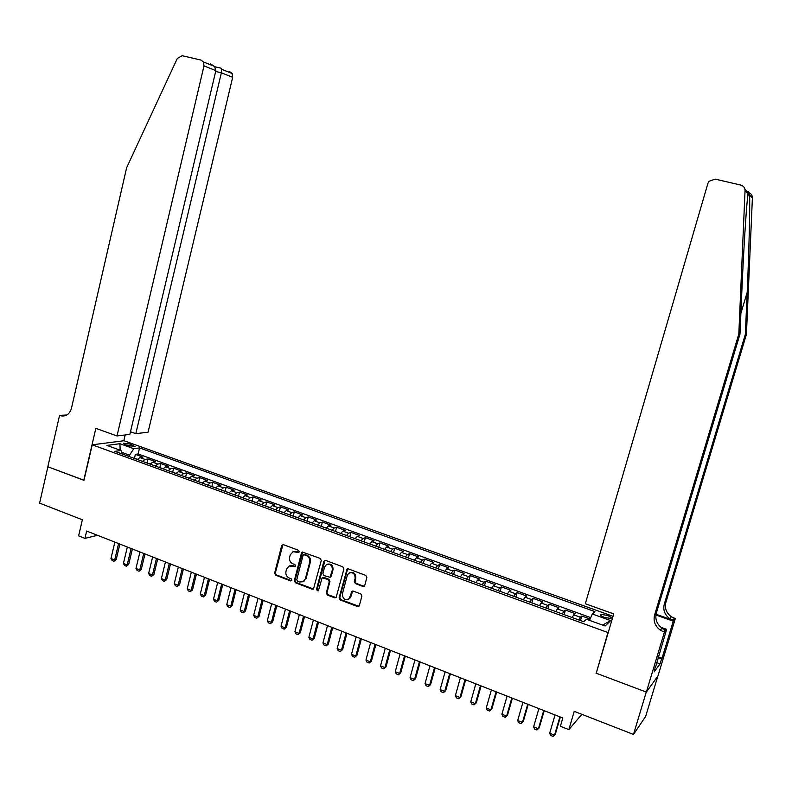 <?xml version="1.0" encoding="UTF-8"?>
<svg xmlns="http://www.w3.org/2000/svg" width="792" height="792" viewBox="0 0 792 792"><rect width="100%" height="100%" fill="white"/><g stroke="black" fill="none" stroke-linecap="round" stroke-linejoin="round"><path stroke-width="1.19" d="M299.257 551.747L298.544 550.301L283.467 544.668L281.655 545.678L274.626 573.131L275.646 575.19L290.634 580.932L291.901 580.249L291.189 578.794L289.238 578.051C286.565 576.705 285.476 574.497 285.962 571.438L286.555 569.151L289.11 566.033L295.03 566.696L295.574 566.023L294.852 564.567L292.901 563.835C290.228 562.498 289.13 560.291 289.625 557.221L290.218 554.925L293.05 551.678L297.98 552.45L299.257 551.747M607.048 615.325L600.752 614.384C599.95 615.097 601.277 616.146 604.722 617.503L611.028 618.453C611.83 617.73 610.493 616.691 607.048 615.325M362.845 586.407L364.746 585.407L366.844 577.517L365.775 575.398L348.351 568.894L347.064 569.042L339.105 597.821L340.154 599.92L357.479 606.563L359.37 605.573L361.894 596.089L360.835 593.97L353.38 591.139L351.915 591.416L349.193 598.693C344.936 600.574 342.669 598.95 342.411 593.842L347.262 575.457L348.737 573.24C352.905 571.873 355.044 573.596 355.133 578.408L354.321 581.486L355.38 583.595L362.845 586.407L364.251 586.189M596.396 672.656L607.939 632.551L92.228 444.807L83.962 480.348L47.896 466.765L39.6 503.118L82.368 519.78L78.616 535.877L84.942 538.372L86.655 531.046L562.815 717.997L560.389 726.274L568.854 729.62L581.843 714.325M595.97 673.131L646.262 692.059L633.491 734.441L574.22 711.355L568.854 729.62M321.285 560.488L320.245 558.4L302.326 552.064L301.465 553.073L294.327 580.675L295.347 582.744L312.206 589.208L313.454 589.08L321.285 560.488M325.67 560.429L342.857 566.844L343.906 568.943L336.095 597.594L334.689 597.831L327.353 595.02L326.314 592.921L329.264 581.655L328.225 579.556L322.146 577.833L318.463 590.416L318.067 591.01L316.444 589.644L323.819 561.429L325.67 560.429M657.815 676.16L645.658 716.404L633.491 734.441M590.119 619.017L581.793 615.998L580.467 620.572M578.764 619.948L580.368 617.245L573.774 614.849L575.23 613.622L565.419 610.078L564.102 614.622M562.28 613.958L563.924 611.285L557.39 608.909L558.914 607.721L549.193 604.197L547.896 608.731M545.945 608.018L547.628 605.375L541.154 603.029L542.748 601.861L533.115 598.376L531.828 602.89M529.759 602.138L531.491 599.524L525.076 597.198L526.729 596.059L517.186 592.604L515.909 597.099M513.721 596.307L515.493 593.723L509.137 591.416L510.85 590.317L501.395 586.892L500.128 591.367M497.822 590.525L499.633 587.971L493.337 585.694L495.119 584.615L485.743 581.219L484.496 585.684M482.071 584.803L483.922 582.278L477.685 580.011L479.526 578.972L470.23 575.606L468.993 580.051M466.458 579.13L468.359 576.635L462.162 574.388L464.062 573.378L454.856 570.042L453.638 574.467M450.985 573.507L452.925 571.032L446.787 568.814L448.747 567.824L439.619 564.528L438.412 568.933M435.659 567.933L437.63 565.488L431.551 563.29L433.561 562.33L424.512 559.053L423.324 563.449M420.453 562.409L422.463 559.993L416.443 557.806L418.513 556.885L409.543 553.638L408.355 558.014M405.395 556.934L407.435 554.548L401.465 552.38L403.593 551.479L394.703 548.262L393.525 552.618M390.456 551.499L392.545 549.143L386.625 546.995L388.803 546.124L379.992 542.936L378.823 547.272M375.655 546.124L377.774 543.787L371.903 541.659L374.141 540.817L365.399 537.649L364.251 541.976M360.984 540.788L363.132 538.481L357.321 536.372L359.598 535.55L350.935 532.412L349.807 536.728M346.431 535.501L348.628 533.224L342.857 531.125L345.193 530.333L336.6 527.224L335.481 531.521M332.016 530.264L334.234 528.007L328.512 525.928L330.898 525.155L322.384 522.077L321.275 526.353M317.721 525.066L319.968 522.829L314.295 520.78L316.731 520.027L308.296 516.968L307.187 521.235M303.544 519.908L305.831 517.701L300.208 515.661L302.683 514.939L294.317 511.909L293.228 516.156M289.486 514.8L291.803 512.622L286.229 510.602L288.753 509.899L280.457 506.89L279.378 511.117M275.547 509.731L277.893 507.583L272.369 505.573L274.943 504.9L266.716 501.92L265.657 506.108M261.726 504.712L264.112 502.583L258.628 500.593L261.251 499.94L253.084 496.98L252.044 501.138M248.025 499.732L250.44 497.623L244.995 495.653L247.668 495.02L239.57 492.089L238.54 496.218M234.442 494.792L236.877 492.703L231.482 490.753L234.194 490.149L226.165 487.238L225.156 491.327M220.968 489.892L223.433 487.832L218.087 485.892L220.839 485.308L212.88 482.427L211.87 486.486M207.603 485.041L210.098 482.991L204.791 481.071L207.593 480.506L199.693 477.655L198.703 481.685M194.347 480.219L196.871 478.2L191.615 476.299L194.446 475.754L186.615 472.913L185.635 476.923M181.2 475.438L183.754 473.448L178.537 471.557L181.417 471.032L173.646 468.22L172.686 472.2M168.161 470.705L170.745 468.725L165.568 466.854L168.488 466.349L160.776 463.567L159.835 467.508M155.232 466.003L157.836 464.053L152.708 462.191L155.668 461.706L148.025 458.944L145.035 459.409L142.411 461.34M147.084 462.865L148.025 458.944M125.324 444.787L135.125 446.678L130.462 444.104L123.423 443.213L125.324 444.787M613.028 616.305L124.017 440.738L92.228 444.807M589.535 620.364L592.317 613.988L594.95 611.632L139.55 447.906L133.789 448.708L128.75 456.38M592.317 613.988L610.701 620.611L605.128 626.017L586.417 619.235L583.625 621.71L114.919 451.351L120.968 450.5L106.93 445.411L119.929 443.708L133.789 448.708M590.723 617.631L138.115 453.955L135.363 454.361L142.946 457.103L139.946 457.568L137.313 459.489M157.836 464.053L160.776 463.567M170.745 468.725L173.646 468.22M183.754 473.448L186.615 472.913M196.871 478.2L199.693 477.655M210.098 482.991L212.88 482.427M223.433 487.832L226.165 487.238M236.877 492.703L239.57 492.089M250.44 497.623L253.084 496.98M264.112 502.583L266.716 501.92M277.893 507.583L280.457 506.89M291.803 512.622L294.317 511.909M305.831 517.701L308.296 516.968M319.968 522.829L322.384 522.077M334.234 528.007L336.6 527.224M348.628 533.224L350.935 532.412M363.132 538.481L365.399 537.649M377.774 543.787L379.992 542.936M392.545 549.143L394.703 548.262M407.435 554.548L409.543 553.638M422.463 559.993L424.512 559.053M437.63 565.488L439.619 564.528M452.925 571.032L454.856 570.042M468.359 576.635L470.23 575.606M483.922 582.278L485.743 581.219M499.633 587.971L501.395 586.892M515.493 593.723L517.186 592.604M531.491 599.524L533.115 598.376M547.628 605.375L549.193 604.197M563.924 611.285L565.419 610.078M580.368 617.245L581.793 615.998M129.076 455.004L121.651 452.311M84.942 538.372L97.545 535.323M137.432 459.34L134.462 458.261L135.363 454.361M138.115 453.955L139.55 447.906M122.295 454.034L120.968 450.5M152.708 462.191L150.094 464.132M165.568 466.854L162.984 468.815M178.537 471.557L175.972 473.547M191.615 476.299L189.08 478.309M204.791 481.071L202.287 483.11M218.087 485.892L215.602 487.951M231.482 490.753L229.036 492.832M244.995 495.653L242.58 497.752M258.628 500.593L256.232 502.712M272.369 505.573L270.003 507.721M286.229 510.602L283.892 512.771M300.208 515.661L297.901 517.859M314.295 520.78L312.028 522.997M328.512 525.928L326.284 528.175M342.857 531.125L340.649 533.402M357.321 536.372L355.153 538.669M371.903 541.659L369.775 543.985M386.625 546.995L384.526 549.341M401.465 552.38L399.406 554.756M416.443 557.806L414.414 560.211M431.551 563.29L429.561 565.716M446.787 568.814L444.837 571.27M462.162 574.388L460.251 576.873M477.685 580.011L475.814 582.526M493.337 585.694L491.505 588.228M509.137 591.416L507.345 593.99M525.076 597.198L523.324 599.801M541.154 603.029L539.451 605.662M557.39 608.909L555.727 611.572M573.774 614.849L572.151 617.542M120.166 450.212L119.929 443.708M610.701 620.611L602.554 625.086M298.96 552.262L296.733 551.47L293.05 551.678M289.565 565.864L293.06 565.716L295.297 566.508M282.952 544.579L275.359 572.854L276.368 574.913L291.644 580.714M302.722 551.984L295.04 580.388L296.06 582.457L313.563 589M304.306 554.816L303.019 555.519L296.752 579.754L297.465 581.199L299.534 581.991L303.247 581.734L305.375 578.833L309.692 562.231C310.187 559.142 309.078 556.924 306.375 555.588L304.306 554.816L305.009 554.558L303.683 554.796M303.059 581.833L305.375 578.833M305.009 554.558L307.078 555.341C309.781 556.667 310.88 558.885 310.385 561.973L306.078 578.556M322.582 577.655L324.057 577.437L328.898 579.279L329.947 581.368L326.987 592.624L328.037 594.713L336.085 597.604M325.047 560.34L317.137 589.357L318.206 590.882M332.343 569.933C332.383 565.478 330.422 563.676 326.462 564.538L324.581 567.023L322.888 573.467L323.938 575.566L330.046 577.269L332.343 569.933L333.016 569.666C333.085 565.28 331.155 563.468 327.235 564.221M330.244 577.18L330.65 576.398M333.016 569.666L331.323 576.121M349.836 572.675C353.856 571.824 355.836 573.646 355.786 578.12L354.974 581.199L356.034 583.308L363.488 586.11M348.49 599.227L349.846 598.386L350.905 596.524L350.252 596.831M352.638 591.06L350.905 596.524M347.668 568.804L339.778 597.514L340.827 599.613L358.915 606.326M134.462 458.261L133.789 458.212M114.86 542.124L110.969 558.479L114.691 559.964L118.592 543.589M116.206 559.538L113.959 561.261L114.691 559.964L116.206 559.538L119.879 544.094M113.959 561.261L112.098 560.518L110.969 558.479M130.482 431.769L135.818 433.67L148.064 432.194L232.67 77.289L221.364 72.805L215.671 71.468M135.818 433.67L221.364 72.805L221.612 69.26L232.155 73.507L232.67 77.289M83.774 480.269L95.842 428.363L116.998 435.937L203.99 65.904L203.465 61.954L200.97 60.063L182.15 55.707L177.309 58.459L126.611 167.815L71.428 408.385C69.736 413.919 66.399 416.434 61.42 415.929L59.568 415.364L47.837 466.745L83.992 480.239M59.568 415.364L66.825 415.008M123.809 440.768L125.176 434.957M116.998 435.937L129.858 434.392L215.87 70.617L203.99 65.904M229.749 71.676L232.155 73.507M66.053 415.404L60.251 415.602M210.533 63.924L214.573 66.429L215.87 70.617M221.136 68.201L221.612 69.26M748.915 192.733C751.212 193.674 752.37 195.386 752.4 197.861L746.42 334.392L745.341 334.343L747.183 292.327C748.984 252.183 750.123 206.573 749.578 195.079L748.876 192.664C748.272 191.219 747.985 191.525 748.044 193.575C746.569 202.96 743.648 248.807 741.876 290.605L739.985 334.085L656.291 613.236C654.915 619.205 656.816 624.155 662.013 628.086L665.131 629.66L663.448 631.729L664.438 632.085L646.351 692.099L596.227 673.22L613.731 613.919L585.328 603.742L707.899 183.398L709.018 181.279L715.126 179.121L740.787 185.071C743.559 185.902 744.985 187.754 745.044 190.625L738.817 334.026L654.548 615.186C653.162 621.205 655.083 626.185 660.31 630.145L663.448 631.729M746.42 334.392L665.844 602.524C664.518 608.266 666.349 613.018 671.349 616.77L675.299 618.601L657.974 675.932L646.351 692.099M739.985 334.085L738.817 334.026M656.033 614.245L672.804 620.186L669.775 618.671C664.745 614.889 662.904 610.097 664.24 604.316L745.341 334.343M658.34 656.895L662.043 658.251L661.567 658.894L658.122 657.627M655.38 666.716L654.123 671.893L660.073 663.844L661.567 658.894M655.647 666.814L666.646 629.343L664.438 632.085M675.299 618.601L673.249 621.146L655.905 614.998M662.043 658.251L673.249 621.146M661.716 628.442L665.131 629.66M660.954 627.304L666.646 629.343M748.341 192.565L748.866 192.713M660.073 663.844L656.627 662.577M150.213 463.983L146.49 462.825M127.344 547.024L123.423 563.439L127.175 564.934L131.116 548.51M128.67 564.498L126.423 566.231L127.175 564.934L128.67 564.498L132.383 549.004M126.423 566.231L124.542 565.478L123.423 563.439M163.102 468.666L159.291 467.478M139.936 551.974L135.976 568.438L139.768 569.943L143.738 553.459M141.233 569.507L138.986 571.24L139.768 569.943L141.233 569.507L144.985 553.954M138.986 571.24L137.095 570.487L135.976 568.438M176.091 473.388L172.191 472.171M152.638 556.954L148.629 573.477L152.45 575.002L156.46 558.459M153.905 574.547L151.648 576.289L152.45 575.002L153.905 574.547L157.687 558.944M151.648 576.289L149.747 575.527L148.629 573.477M189.189 478.15L185.199 476.893M165.429 561.983L161.39 578.566L165.241 580.091L169.29 563.498M166.676 579.625L164.419 581.387L165.241 580.091L166.676 579.625L170.498 563.963M164.419 581.387L162.499 580.615L161.39 578.566M202.405 482.952L198.317 481.665M178.339 567.042L174.25 583.684L178.131 585.229L182.229 568.577M179.546 584.753L177.289 586.516L178.131 585.229L179.546 584.753L183.407 569.042M177.289 586.516L175.349 585.743L174.25 583.684M215.721 487.783L211.543 486.466M191.337 572.151L187.219 588.852L191.129 590.406L195.268 573.695M192.525 589.921L190.268 591.693L192.525 589.921L196.426 574.151M190.268 591.693L188.318 590.911L187.219 588.852M229.145 492.664L224.879 491.317M204.455 577.299L200.287 594.059L204.237 595.634L208.415 578.853M205.613 595.129L203.356 596.911L205.613 595.129L209.553 579.298M203.356 596.911L201.386 596.128L200.287 594.059M242.689 497.594L238.323 496.208M217.681 582.486L213.474 599.306L217.444 600.89L221.661 584.06M218.8 600.376L216.543 602.177L218.8 600.376L222.78 584.496M216.543 602.177L214.563 601.385L213.474 599.306M256.351 502.554L251.876 501.128M231.007 587.723L226.76 604.603L230.769 606.197L235.026 589.307M232.105 605.672L229.848 607.484L232.105 605.672L236.125 589.733M229.848 607.484L227.839 606.682L226.76 604.603M270.122 507.553L265.548 506.098M244.451 593L240.164 609.939L244.203 611.553L248.51 594.594M245.51 611.008L243.253 612.83L245.51 611.008L249.579 595.01M243.253 612.83L241.233 612.028L240.164 609.939M284.011 512.602L279.338 511.117M258.004 598.326L253.668 615.325L257.747 616.948L262.093 599.93M259.033 616.394L256.776 618.225L259.033 616.394L263.142 600.336M256.776 618.225L254.737 617.413L253.668 615.325M298.01 517.691L293.248 516.166M271.676 603.692L267.3 620.75L271.408 622.383L275.794 605.306M272.676 621.819L270.409 623.66L272.676 621.819L276.814 605.712M270.409 623.66L268.359 622.839L267.3 620.75M312.127 522.849L307.266 521.265M285.457 609.097L281.031 626.224L285.179 627.878L289.615 610.731M286.427 627.294L284.16 629.145L286.427 627.294L290.615 611.127M284.16 629.145L282.091 628.323L281.031 626.224M326.314 528.115L321.403 526.403M299.356 614.562L294.891 631.739L299.069 633.402L303.554 616.206M300.287 632.808L298.03 634.679L300.287 632.808L304.524 616.582M298.03 634.679L295.941 633.847L294.891 631.739M340.629 533.392L335.669 531.59M313.375 620.067L308.86 637.303L313.078 638.986L317.602 621.72M314.275 638.382L312.008 640.253L314.275 638.382L318.552 622.096M312.008 640.253L309.91 639.411L308.86 637.303M355.063 538.639L350.054 536.818M327.512 625.611L322.948 642.916L327.205 644.609L331.779 627.284M328.373 643.995L326.116 645.876L328.373 643.995L332.699 627.65M326.116 645.876L323.997 645.034L322.948 642.916M369.617 543.926L364.567 542.094M341.768 631.214L337.164 648.579L341.451 650.291L346.074 632.897M342.599 649.648L340.342 651.549L342.599 649.648L346.965 633.253M340.342 651.549L338.194 650.697L337.164 648.579M384.298 549.262L379.21 547.411M356.152 636.857L351.5 654.291L355.826 656.014L360.489 638.56M356.945 655.36L354.687 657.271L356.945 655.36L361.35 638.897M354.687 657.271L352.529 656.41L351.5 654.291M399.109 554.648L393.97 552.776M370.656 642.55L365.953 660.053L370.319 661.785L375.032 644.272M371.418 661.122L369.151 663.043L371.418 661.122L375.873 644.599M369.151 663.043L366.973 662.171L365.953 660.053M414.048 560.073L408.87 558.192M385.288 648.302L380.536 665.854L384.932 667.606L389.704 650.034M386.011 666.933L383.744 668.864L386.011 666.933L390.505 650.351M383.744 668.864L381.546 667.993L380.536 665.854M429.125 565.557L423.888 563.657M400.049 654.093L395.248 671.715L399.683 673.487L404.504 655.835M400.732 672.784L398.465 674.734L400.732 672.784L405.276 656.142M398.465 674.734L396.257 673.853L395.248 671.715M444.322 571.082L439.055 569.161M414.939 659.934L410.088 677.625L414.562 679.407L419.433 661.696M415.582 678.694L413.315 680.665L415.582 678.694L420.176 661.993M413.315 680.665L411.088 679.764L410.088 677.625M459.667 576.655L454.341 574.725M429.957 665.834L425.047 683.595L429.571 685.387L434.491 667.616M430.561 684.664L428.304 686.634L430.561 684.664L435.204 667.894M428.304 686.634L426.047 685.733L425.047 683.595M475.141 582.288L469.775 580.338M445.104 671.784L440.154 689.604L444.708 691.416L449.678 673.576M445.668 690.673L443.411 692.663L445.668 690.673L450.361 673.843M443.411 692.663L441.134 691.753L440.154 689.604M490.763 587.961L485.347 585.991M460.39 677.784L455.38 695.673L459.984 697.504L465.003 679.595M460.914 696.742L458.657 698.742L460.914 696.742L465.656 679.853M458.657 698.742L456.36 697.831L455.38 695.673M506.514 593.693L501.049 591.703M475.814 683.842L470.755 701.801L475.388 703.643L480.467 685.664M476.299 702.87L474.042 704.88L476.299 702.87L481.09 685.912M474.042 704.88L471.725 703.959L470.755 701.801M522.423 599.465L516.899 597.465M491.377 689.951L486.258 707.969L490.941 709.84L496.069 691.792M486.258 707.969L487.219 710.137L489.555 711.067L491.812 709.038L496.663 692.02M538.461 605.296L532.897 603.276M507.078 696.109L501.9 714.206L506.623 716.087L511.81 697.97M501.9 714.206L502.861 716.374L505.217 717.314L507.474 715.275L512.365 698.188M554.657 611.186L549.044 609.147M522.918 702.326L517.691 720.492L522.453 722.393L527.7 704.207M517.691 720.492L518.631 722.67L521.017 723.611L523.274 721.562L528.214 704.415M570.992 617.126L565.33 615.067M538.897 708.602L533.62 726.838L538.421 728.749L543.728 710.503M533.62 726.838L534.551 729.016L536.956 729.976L539.213 727.907L544.213 710.691M583.803 621.552L581.764 621.037M555.034 714.938L549.688 733.243L554.539 735.174L559.904 716.849M549.688 733.243L550.618 735.422L553.044 736.392L555.301 734.313L560.35 717.027M145.035 459.409L139.946 457.568M129.928 446.332L130.462 444.104M132.799 446.827L133.214 445.094M296.733 551.47L296.03 551.717M295.01 566.448L294.307 566.716M293.06 565.716L292.347 565.973M291.347 580.655L290.634 580.932M276.368 574.913L275.646 575.19M275.359 572.854L274.626 573.131M282.388 545.431L281.655 545.678M298.693 552.202L297.98 552.45M312.899 588.911L312.206 589.208M296.06 582.457L295.347 582.744M295.04 580.388L294.327 580.675M302.168 552.826L301.465 553.073M310.385 561.973L309.692 562.231M307.078 555.341L306.375 555.588M335.363 597.524L334.689 597.831M328.037 594.713L327.353 595.02M326.987 592.624L326.314 592.921M329.947 581.368L329.264 581.655M328.898 579.279L328.225 579.556M324.057 577.437L323.374 577.724M317.137 589.357L316.444 589.644M324.502 561.172L323.819 561.429M356.034 583.308L355.38 583.595M354.974 581.199L354.321 581.486M355.786 578.12L355.133 578.408M352.153 591.832L351.5 592.139M358.123 606.246L357.479 606.563M340.827 599.613L340.154 599.92M339.778 597.514L339.105 597.821M347.134 569.626L346.48 569.903M747.183 292.327L740.886 313.355M656.291 613.236L654.548 615.186M664.24 604.316L665.844 602.524M744.916 189.169L748.123 192.347M752.4 197.861L749.578 195.079M748.044 193.575L745.044 190.625M672.804 620.186L674.348 618.275M600.544 615.097L600.752 614.384M303.95 581.447L303.247 581.734M330.719 576.982L330.046 577.269M349.846 598.386L349.193 598.693M352.569 591.119L351.915 591.416M347.609 568.814L347.064 569.042M65.686 415.553L61.42 415.929M203.465 61.954L214.573 66.429M221.146 68.201L214.82 66.736M748.876 192.664L747.648 196.832M669.775 618.671L671.349 616.77M662.013 628.086L660.31 630.145"/></g></svg>
